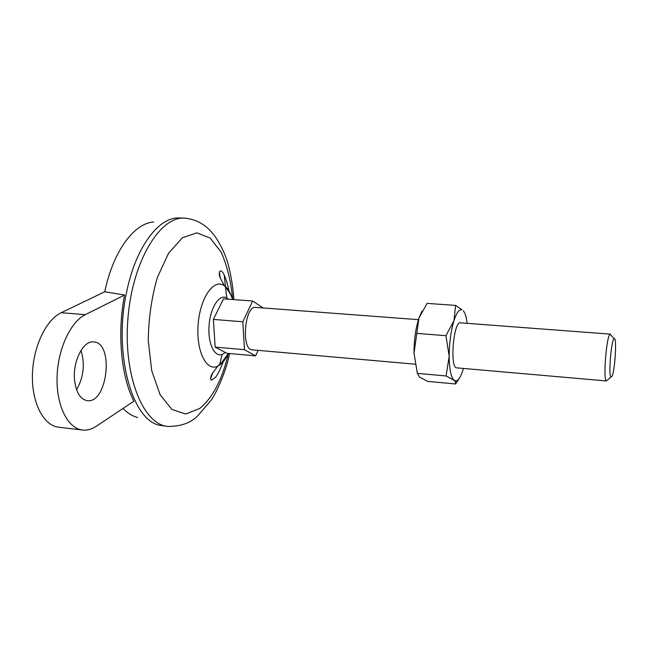 <?xml version="1.0" encoding="UTF-8"?>
<svg xmlns="http://www.w3.org/2000/svg" width="648" height="648" viewBox="0 0 648 648"><rect width="100%" height="100%" fill="white"/><g stroke="black" fill="none" stroke-linecap="round" stroke-linejoin="round"><path stroke-width="0.97" d="M96.341 426.238L133.909 401.193C121.16 376.772 117.029 333.372 124.562 295.043L85.309 314.669C70.381 321.878 57.591 349.564 57.048 377.768C56.384 406.004 67.975 428.547 82.531 430.021C87.18 430.523 91.789 429.268 96.341 426.238M124.562 295.043L104.765 291.77L61.244 312.701C45.935 319.82 32.878 347.255 32.4 375.249C31.801 403.267 43.764 425.687 58.725 427.218L82.531 430.021M263.185 307.962L252.647 301.004L223.528 298.858L213.354 319.424L215.16 347.101L226.913 353.29L255.636 355.865L258.123 350.357M215.16 347.101L244.442 349.685L255.636 355.865M213.354 319.424L242.838 321.781L244.442 349.685M252.647 301.004L242.838 321.781M415.125 364.192L252.242 349.839C240.975 350.041 244.628 305.354 255.717 307.395L418.414 319.666M610.4 334.141L460.445 322.834C453.438 321.019 449.55 368.501 456.767 367.861L606.301 380.935C602.94 379.477 606.577 335.097 610.116 334.222L611.267 335.526M612.052 376.221L610.959 377.12C608.294 375.84 611.267 339.56 614.101 338.734C617.034 335.988 615.138 370.105 612.052 376.221M76.585 389.764C83.673 377.193 85.139 364.079 80.976 350.43M104.765 291.77C113.108 251.286 134.233 223.05 153.673 222.021M137.676 417.498C132.5 416.186 127.624 413.165 123.023 408.451M167.848 426.425L160.056 425.323C132.143 421.014 113.076 353.322 126.652 291.948C135.367 248.791 157.181 218.878 177.026 217.939L184.891 218.125C160.267 215.841 132.492 260.909 127.931 318.29C123.104 375.638 143.176 424.643 167.848 426.425C180.897 426.449 190.893 422.885 197.843 415.741L211.216 400.116C214.909 395.483 226.144 372.292 229.53 353.524M219.291 272.055L220.409 278.381M212.706 372.713L210.56 378.829M446.091 375.97L454.062 380.319C451 377.266 449.372 369.23 449.185 356.214L446.091 375.97L417.353 373.361L414.015 353.217L418.956 317.998L422.034 311.121M414.015 353.217C414.007 339.941 415.66 328.196 418.956 317.998L427.097 303.394L455.576 305.402L453.973 320.614C456.581 312.692 459.23 309.08 461.919 309.793L455.576 305.402M463.433 368.445L463.255 369.052C461.036 376.367 458.646 380.336 456.095 380.967L454.062 380.319L455.455 381.923L455.666 383.981L427.769 381.397L419.596 377.16L417.353 373.361M455.666 383.981L459.011 378.724M445.945 335.696L453.973 320.614C450.887 330.942 449.291 342.808 449.185 356.214L445.945 335.696L416.899 333.396M463.312 310.789C465.094 312.903 466.366 317.083 467.127 323.336M74.633 380.789C76.262 392.737 80.441 399.346 87.18 400.642C107.552 403.923 114.307 342.646 93.717 341.917C83.244 340.151 72.284 361.884 74.633 380.789M228.355 353.597C222.264 379.517 212.698 397.823 199.657 408.499L185.66 414.023L171.898 409.447L160.04 394.591L151.721 370.688L148.246 340.475C148.586 318.371 151.624 297.359 157.367 277.441L168.642 253.117L182.412 237.8L196.846 232.843L210.252 238.116L221.276 252.364C227.124 265.672 230.947 281.394 232.729 299.538M85.309 314.669L61.244 312.701M224.192 275.011L226.76 298.007M222.151 354.407L219.502 365.132M225.18 352.374L223.779 353.516C215.533 359.608 207.392 344.42 209.126 324.867C210.649 305.289 221.171 291.754 228.29 299.214M227.78 354.61C225.374 359.397 222.661 362.872 219.656 365.026L217.809 366.12C206.437 372.122 195.858 350.779 198.167 324.049C200.232 297.294 214.14 277.968 224.386 285.752C227.74 288.19 230.396 292.507 232.349 298.704M614.101 338.734L610.116 334.222M610.959 377.12L606.301 380.935M461.919 309.793L461.676 309.258M456.095 380.967L455.455 381.923M223.39 361.503C219.704 370.632 216.983 375.962 215.233 377.501L211.491 380.182C209.482 379.331 211.491 374.657 212.131 373.742L217.809 366.12L221.187 363.245L228.444 353.427M232.648 299.53C231.522 295.504 228.768 290.911 224.386 285.752L220.312 278.13C219.769 276.874 218.182 272.095 220.433 270.864C223.155 270.896 226.055 277.668 229.133 291.195M233.879 299.619C232.94 284.229 229.497 267.721 226.865 260.172C223.479 249.367 216.343 237.508 212.746 233.547C205.562 224.54 196.279 219.397 184.891 218.125"/></g></svg>
